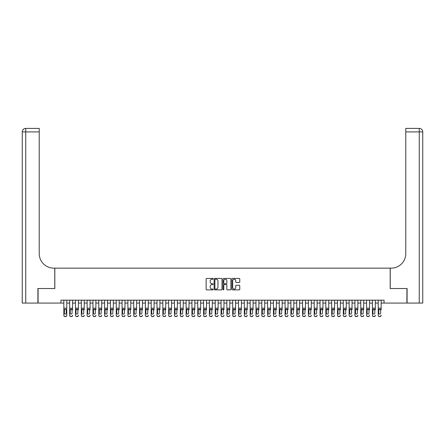 <?xml version="1.0" encoding="UTF-8"?>
<svg xmlns="http://www.w3.org/2000/svg" width="445" height="445" viewBox="0 0 445 445"><rect width="100%" height="100%" fill="white"/><g stroke="black" fill="none" stroke-linecap="round" stroke-linejoin="round"><path stroke-width="0.67" d="M213.183 278.843A0.401 0.401 0 0 0 212.782 278.442L206.714 278.442A0.573 0.573 0 0 0 206.141 279.015L206.141 289.3A0.573 0.573 0 0 0 206.714 289.873L212.782 289.873A0.401 0.401 0 0 0 213.183 289.473A0.401 0.401 0 0 0 212.782 289.072L211.998 289.072A1.83 1.83 0 0 1 210.168 287.242L210.168 286.385A1.83 1.83 0 0 1 211.998 284.555L212.782 284.555A0.401 0.401 0 0 0 213.183 284.155A0.401 0.401 0 0 0 212.782 283.754L211.998 283.754A1.83 1.83 0 0 1 210.168 281.924L210.168 281.068A1.83 1.83 0 0 1 211.998 279.243L212.782 279.243A0.401 0.401 0 0 0 213.183 278.843M239.199 282.469A0.573 0.573 0 0 0 239.772 281.896L239.772 279.015A0.573 0.573 0 0 0 239.199 278.442L232.457 278.442A0.573 0.573 0 0 0 231.884 279.015L231.884 289.3A0.573 0.573 0 0 0 232.457 289.873L239.199 289.873A0.573 0.573 0 0 0 239.772 289.3L239.772 285.812A0.573 0.573 0 0 0 239.199 285.239L236.317 285.239A0.573 0.573 0 0 0 235.744 285.812L235.744 287.542A1.53 1.53 0 0 1 234.215 289.072A1.53 1.53 0 0 1 232.685 287.542L232.685 280.767A1.53 1.53 0 0 1 234.215 279.243A1.53 1.53 0 0 1 235.744 280.767L235.744 281.896A0.573 0.573 0 0 0 236.317 282.469L239.199 282.469M60.937 303.078L38.086 303.078L38.086 288.521L54.824 288.521L54.824 268.146L390.176 268.146L390.176 288.521L406.914 288.521L406.914 303.078L384.063 303.078L384.063 300.164L60.937 300.164L60.937 303.078L63.846 303.078M221.999 279.015A0.573 0.573 0 0 0 221.426 278.442L214.685 278.442A0.573 0.573 0 0 0 214.112 279.015L214.112 289.3A0.573 0.573 0 0 0 214.685 289.873L221.426 289.873A0.573 0.573 0 0 0 221.999 289.3L221.999 279.015M223.574 278.442L230.315 278.442A0.573 0.573 0 0 1 230.888 279.015L230.888 289.3A0.573 0.573 0 0 1 230.315 289.873L227.428 289.873A0.573 0.573 0 0 1 226.855 289.3L226.855 285.128A0.573 0.573 0 0 0 226.288 284.555L224.369 284.555A0.573 0.573 0 0 0 223.802 285.128L223.802 289.473A0.401 0.401 0 0 1 223.401 289.873A0.401 0.401 0 0 1 223.001 289.473L223.001 279.015A0.573 0.573 0 0 1 223.574 278.442M66.761 303.078L69.67 303.078M72.579 303.078L75.494 303.078M78.403 303.078L81.313 303.078M84.227 303.078L87.137 303.078M90.046 303.078L92.961 303.078M95.87 303.078L98.779 303.078M101.694 303.078L104.603 303.078M107.512 303.078L110.427 303.078M113.336 303.078L116.245 303.078M119.16 303.078L122.069 303.078M124.978 303.078L127.893 303.078M130.802 303.078L133.711 303.078M136.626 303.078L139.535 303.078M142.445 303.078L145.359 303.078M148.268 303.078L151.178 303.078M154.092 303.078L157.002 303.078M159.911 303.078L162.826 303.078M165.735 303.078L168.644 303.078M171.559 303.078L174.468 303.078M177.377 303.078L180.292 303.078M183.201 303.078L186.11 303.078M189.025 303.078L191.934 303.078M194.843 303.078L197.758 303.078M200.667 303.078L203.576 303.078M206.491 303.078L209.4 303.078M212.31 303.078L215.224 303.078M218.133 303.078L221.043 303.078M223.957 303.078L226.867 303.078M229.776 303.078L232.691 303.078M235.6 303.078L238.509 303.078M241.424 303.078L244.333 303.078M247.242 303.078L250.157 303.078M253.066 303.078L255.975 303.078M258.89 303.078L261.799 303.078M264.708 303.078L267.623 303.078M270.532 303.078L273.441 303.078M276.356 303.078L279.265 303.078M282.175 303.078L285.089 303.078M287.998 303.078L290.908 303.078M293.822 303.078L296.732 303.078M299.641 303.078L302.555 303.078M305.465 303.078L308.374 303.078M311.289 303.078L314.198 303.078M317.107 303.078L320.022 303.078M322.931 303.078L325.84 303.078M328.755 303.078L331.664 303.078M334.573 303.078L337.488 303.078M340.397 303.078L343.306 303.078M346.221 303.078L349.13 303.078M352.04 303.078L354.954 303.078M357.863 303.078L360.773 303.078M363.687 303.078L366.597 303.078M369.506 303.078L372.421 303.078M375.33 303.078L378.239 303.078M381.154 303.078L384.063 303.078M215.313 279.243A0.401 0.401 0 0 0 214.913 279.644L214.913 288.672A0.401 0.401 0 0 0 215.313 289.072L216.142 289.072A1.83 1.83 0 0 0 217.972 287.242L217.972 281.068A1.83 1.83 0 0 0 216.142 279.243L215.313 279.243M226.855 280.801A1.53 1.53 0 0 0 225.331 279.271A1.53 1.53 0 0 0 223.802 280.801L223.802 283.187A0.573 0.573 0 0 0 224.369 283.754L226.288 283.754A0.573 0.573 0 0 0 226.855 283.187L226.855 280.801M63.846 309.853L63.846 315.249A1.163 1.157 -0 0 0 65.014 316.401L65.593 316.401A1.163 1.157 -0 0 0 66.761 315.249L66.761 315.427A1.163 1.157 180 0 1 65.593 316.584L65.593 316.401M66.238 313.169L66.238 310.104L66.238 313.169A0.929 0.923 180 0 1 65.304 314.092A0.929 0.923 180 0 0 66.238 313.169M64.375 313.352L64.375 313.169A0.929 0.923 180 0 0 65.304 314.092M64.375 313.169L64.475 309.67L65.304 309.164L66.133 309.67L65.304 309.164L64.375 310.031M66.761 300.164L66.761 315.249M63.846 300.164L63.846 315.427A1.163 1.157 180 0 0 65.014 316.584L65.593 316.584M66.761 309.67L66.133 309.67L66.238 310.104M37.914 288.521L54.768 288.521L54.768 268.146L53.778 268.146A14.557 14.557 0 0 1 39.221 253.589L39.221 131.909L25.743 131.909L25.743 303.078L37.914 303.078L37.914 288.521M25.743 303.078L22.25 303.078L22.25 131.909A3.493 3.493 0 0 1 25.743 128.416L39.221 128.416L39.221 131.909M39.221 128.416L25.743 128.416A3.493 3.493 0 0 0 22.25 131.909L25.743 131.909L25.743 128.416M53.778 268.146A14.557 14.557 0 0 1 39.221 253.589M419.257 303.078L419.257 131.909L422.75 131.909A3.493 3.493 0 0 0 419.257 128.416A3.493 3.493 0 0 1 422.75 131.909L422.75 303.078L407.086 303.078L407.086 288.521L390.232 288.521L390.232 268.146L391.222 268.146A14.557 14.557 0 0 0 405.779 253.589L405.779 128.416L419.257 128.416L405.779 128.416M391.222 268.146A14.557 14.557 0 0 0 405.779 253.589M69.67 300.164L69.67 315.249A1.163 1.157 -0 0 0 70.833 316.401L71.417 316.401A1.163 1.157 -0 0 0 72.579 315.249L72.579 315.427A1.163 1.157 180 0 1 71.417 316.584L71.417 316.401M72.579 309.853L72.579 300.164M72.057 313.169L72.057 310.104L72.057 313.169A0.929 0.923 180 0 1 71.128 314.092A0.929 0.923 180 0 0 72.057 313.169M70.193 313.352L70.193 313.169A0.929 0.923 180 0 0 71.128 314.092A0.929 0.923 180 0 1 70.193 313.169L70.193 310.031M70.299 309.67L70.193 310.104L71.128 309.164L69.67 309.67M72.579 309.67L71.128 309.164L72.057 310.104M75.494 300.164L75.494 315.249A1.163 1.157 -0 0 0 76.657 316.401L77.241 316.401A1.163 1.157 -0 0 0 78.403 315.249L78.403 315.427A1.163 1.157 180 0 1 77.241 316.584L77.241 316.401M78.403 309.853L78.403 300.164M77.881 313.169L77.881 310.104L77.881 313.169A0.929 0.923 180 0 1 76.946 314.092A0.929 0.923 180 0 0 77.881 313.169M76.017 313.352L76.017 313.169A0.929 0.923 180 0 0 76.946 314.092A0.929 0.923 180 0 1 76.017 313.169L76.017 310.031M76.117 309.67L76.017 310.104L76.946 309.164L75.494 309.67M78.403 309.67L76.946 309.164L77.881 310.104M81.313 300.164L81.313 315.249A1.163 1.157 -0 0 0 82.481 316.401L83.059 316.401A1.163 1.157 -0 0 0 84.227 315.249L84.227 315.427A1.163 1.157 180 0 1 83.059 316.584L83.059 316.401M84.227 309.853L84.227 300.164M83.704 313.169L83.704 310.104L83.704 313.169A0.929 0.923 180 0 1 82.77 314.092A0.929 0.923 180 0 0 83.704 313.169M81.841 313.352L81.841 313.169A0.929 0.923 180 0 0 82.77 314.092A0.929 0.923 180 0 1 81.841 313.169L81.841 310.031M81.941 309.67L81.841 310.104L82.77 309.164L81.313 309.67M84.227 309.67L82.77 309.164L83.704 310.104M87.137 300.164L87.137 315.249A1.163 1.157 -0 0 0 88.299 316.401L88.883 316.401A1.163 1.157 -0 0 0 90.046 315.249L90.046 315.427A1.163 1.157 180 0 1 88.883 316.584L88.883 316.401M90.046 309.853L90.046 300.164M89.523 313.169L89.523 310.104L89.523 313.169A0.929 0.923 180 0 1 88.594 314.092A0.929 0.923 180 0 0 89.523 313.169M87.659 313.352L87.659 313.169A0.929 0.923 180 0 0 88.594 314.092A0.929 0.923 180 0 1 87.659 313.169L87.659 310.031M87.765 309.67L87.659 310.104L88.594 309.164L87.137 309.67M90.046 309.67L88.594 309.164L89.523 310.104M70.833 316.401L71.417 316.584M70.833 316.584A1.163 1.157 180 0 1 69.67 315.427L69.67 315.249M76.657 316.401L77.241 316.584M76.657 316.584A1.163 1.157 180 0 1 75.494 315.427L75.494 315.249M82.481 316.401L83.059 316.584M82.481 316.584A1.163 1.157 180 0 1 81.313 315.427L81.313 315.249M88.299 316.401L88.883 316.584M88.299 316.584A1.163 1.157 180 0 1 87.137 315.427L87.137 315.249M92.961 300.164L92.961 315.249A1.163 1.157 -0 0 0 94.123 316.401L94.707 316.401A1.163 1.157 -0 0 0 95.87 315.249L95.87 315.427A1.163 1.157 180 0 1 94.707 316.584L94.707 316.401M95.87 309.853L95.87 300.164M95.347 313.169L95.347 310.104L95.347 313.169A0.929 0.923 180 0 1 94.412 314.092A0.929 0.923 180 0 0 95.347 313.169M93.483 313.352L93.483 313.169A0.929 0.923 180 0 0 94.412 314.092A0.929 0.923 180 0 1 93.483 313.169L93.483 310.031M93.584 309.67L93.483 310.104L94.412 309.164L92.961 309.67M95.87 309.67L94.412 309.164L95.347 310.104M94.123 316.401L94.707 316.584M94.123 316.584A1.163 1.157 180 0 1 92.961 315.427L92.961 315.249M98.779 300.164L98.779 315.249A1.163 1.157 -0 0 0 99.947 316.401L100.526 316.401A1.163 1.157 -0 0 0 101.694 315.249L101.694 315.427A1.163 1.157 180 0 1 100.526 316.584L100.526 316.401M101.694 309.853L101.694 300.164M101.171 313.169L101.171 310.104L101.171 313.169A0.929 0.923 180 0 1 100.236 314.092A0.929 0.923 180 0 0 101.171 313.169M99.307 313.352L99.307 313.169A0.929 0.923 180 0 0 100.236 314.092A0.929 0.923 180 0 1 99.307 313.169L99.307 310.031M99.407 309.67L99.307 310.104L100.236 309.164L98.779 309.67M101.694 309.67L100.236 309.164L101.171 310.104M99.947 316.401L100.526 316.584M99.947 316.584A1.163 1.157 180 0 1 98.779 315.427L98.779 315.249M104.603 300.164L104.603 315.249A1.163 1.157 -0 0 0 105.765 316.401L106.349 316.401A1.163 1.157 -0 0 0 107.512 315.249L107.512 315.427A1.163 1.157 180 0 1 106.349 316.584L106.349 316.401M107.512 309.853L107.512 300.164M106.989 313.169L106.989 310.104L106.989 313.169A0.929 0.923 180 0 1 106.06 314.092A0.929 0.923 180 0 0 106.989 313.169M105.126 313.352L105.126 313.169A0.929 0.923 180 0 0 106.06 314.092A0.929 0.923 180 0 1 105.126 313.169L105.126 310.031M105.231 309.67L105.126 310.104L106.06 309.164L104.603 309.67M107.512 309.67L106.06 309.164L106.989 310.104M105.765 316.401L106.349 316.584M105.765 316.584A1.163 1.157 180 0 1 104.603 315.427L104.603 315.249M110.427 300.164L110.427 315.249A1.163 1.157 -0 0 0 111.589 316.401L112.173 316.401A1.163 1.157 -0 0 0 113.336 315.249L113.336 315.427A1.163 1.157 180 0 1 112.173 316.584L112.173 316.401M113.336 309.853L113.336 300.164M112.813 313.169L112.813 310.104L112.813 313.169A0.929 0.923 180 0 1 111.879 314.092A0.929 0.923 180 0 0 112.813 313.169M110.95 313.352L110.95 313.169A0.929 0.923 180 0 0 111.879 314.092A0.929 0.923 180 0 1 110.95 313.169L110.95 310.031M111.05 309.67L110.95 310.104L111.879 309.164L110.427 309.67M113.336 309.67L111.879 309.164L112.813 310.104M111.589 316.401L112.173 316.584M111.589 316.584A1.163 1.157 180 0 1 110.427 315.427L110.427 315.249M116.245 300.164L116.245 315.249A1.163 1.157 -0 0 0 117.413 316.401L117.992 316.401A1.163 1.157 -0 0 0 119.16 315.249L119.16 315.427A1.163 1.157 180 0 1 117.992 316.584L117.992 316.401M119.16 309.853L119.16 300.164M118.637 313.169L118.637 310.104L118.637 313.169A0.929 0.923 180 0 1 117.703 314.092A0.929 0.923 180 0 0 118.637 313.169M116.774 313.352L116.774 313.169A0.929 0.923 180 0 0 117.703 314.092A0.929 0.923 180 0 1 116.774 313.169L116.774 310.031M116.874 309.67L116.774 310.104L117.703 309.164L116.245 309.67M119.16 309.67L117.703 309.164L118.637 310.104M117.413 316.401L117.992 316.584M117.413 316.584A1.163 1.157 180 0 1 116.245 315.427L116.245 315.249M122.069 300.164L122.069 315.249A1.163 1.157 -0 0 0 123.232 316.401L123.816 316.401A1.163 1.157 -0 0 0 124.978 315.249L124.978 315.427A1.163 1.157 180 0 1 123.816 316.584L123.816 316.401M124.978 309.853L124.978 300.164M124.455 313.169L124.455 310.104L124.455 313.169A0.929 0.923 180 0 1 123.526 314.092A0.929 0.923 180 0 0 124.455 313.169M122.592 313.352L122.592 313.169A0.929 0.923 180 0 0 123.526 314.092A0.929 0.923 180 0 1 122.592 313.169L122.592 310.031M122.698 309.67L122.592 310.104L123.526 309.164L122.069 309.67M124.978 309.67L123.526 309.164L124.455 310.104M123.232 316.401L123.816 316.584M123.232 316.584A1.163 1.157 180 0 1 122.069 315.427L122.069 315.249M127.893 300.164L127.893 315.249A1.163 1.157 -0 0 0 129.056 316.401L129.64 316.401A1.163 1.157 -0 0 0 130.802 315.249L130.802 315.427A1.163 1.157 180 0 1 129.64 316.584L129.64 316.401M130.802 309.853L130.802 300.164M130.279 313.169L130.279 310.104L130.279 313.169A0.929 0.923 180 0 1 129.345 314.092A0.929 0.923 180 0 0 130.279 313.169M128.416 313.352L128.416 313.169A0.929 0.923 180 0 0 129.345 314.092A0.929 0.923 180 0 1 128.416 313.169L128.416 310.031M128.516 309.67L128.416 310.104L129.345 309.164L127.893 309.67M130.802 309.67L129.345 309.164L130.279 310.104M129.056 316.401L129.64 316.584M129.056 316.584A1.163 1.157 180 0 1 127.893 315.427L127.893 315.249M133.711 300.164L133.711 315.249A1.163 1.157 -0 0 0 134.88 316.401L135.458 316.401A1.163 1.157 -0 0 0 136.626 315.249L136.626 315.427A1.163 1.157 180 0 1 135.458 316.584L135.458 316.401M136.626 309.853L136.626 300.164M136.103 313.169L136.103 310.104L136.103 313.169A0.929 0.923 180 0 1 135.169 314.092A0.929 0.923 180 0 0 136.103 313.169M134.24 313.352L134.24 313.169A0.929 0.923 180 0 0 135.169 314.092A0.929 0.923 180 0 1 134.24 313.169L134.24 310.031M134.34 309.67L134.24 310.104L135.169 309.164L133.711 309.67M136.626 309.67L135.169 309.164L136.103 310.104M134.88 316.401L135.458 316.584M134.88 316.584A1.163 1.157 180 0 1 133.711 315.427L133.711 315.249M139.535 300.164L139.535 315.249A1.163 1.157 -0 0 0 140.698 316.401L141.282 316.401A1.163 1.157 -0 0 0 142.445 315.249L142.445 315.427A1.163 1.157 180 0 1 141.282 316.584L141.282 316.401M142.445 309.853L142.445 300.164M141.922 313.169L141.922 310.104L141.922 313.169A0.929 0.923 180 0 1 140.993 314.092A0.929 0.923 180 0 0 141.922 313.169M140.058 313.352L140.058 313.169A0.929 0.923 180 0 0 140.993 314.092A0.929 0.923 180 0 1 140.058 313.169L140.058 310.031M140.164 309.67L140.058 310.104L140.993 309.164L139.535 309.67M142.445 309.67L140.993 309.164L141.922 310.104M140.698 316.401L141.282 316.584M140.698 316.584A1.163 1.157 180 0 1 139.535 315.427L139.535 315.249M145.359 300.164L145.359 315.249A1.163 1.157 -0 0 0 146.522 316.401L147.106 316.401A1.163 1.157 -0 0 0 148.268 315.249L148.268 315.427A1.163 1.157 180 0 1 147.106 316.584L147.106 316.401M148.268 309.853L148.268 300.164M147.746 313.169L147.746 310.104L147.746 313.169A0.929 0.923 180 0 1 146.811 314.092A0.929 0.923 180 0 0 147.746 313.169M145.882 313.352L145.882 313.169A0.929 0.923 180 0 0 146.811 314.092A0.929 0.923 180 0 1 145.882 313.169L145.882 310.031M145.982 309.67L145.882 310.104L146.811 309.164L145.359 309.67M148.268 309.67L146.811 309.164L147.746 310.104M146.522 316.401L147.106 316.584M146.522 316.584A1.163 1.157 180 0 1 145.359 315.427L145.359 315.249M151.178 300.164L151.178 315.249A1.163 1.157 -0 0 0 152.346 316.401L152.924 316.401A1.163 1.157 -0 0 0 154.092 315.249L154.092 315.427A1.163 1.157 180 0 1 152.924 316.584L152.924 316.401M154.092 309.853L154.092 300.164M153.57 313.169L153.57 310.104L153.57 313.169A0.929 0.923 180 0 1 152.635 314.092A0.929 0.923 180 0 0 153.57 313.169M151.706 313.352L151.706 313.169A0.929 0.923 180 0 0 152.635 314.092A0.929 0.923 180 0 1 151.706 313.169L151.706 310.031M151.806 309.67L151.706 310.104L152.635 309.164L151.178 309.67M154.092 309.67L152.635 309.164L153.57 310.104M152.346 316.401L152.924 316.584M152.346 316.584A1.163 1.157 180 0 1 151.178 315.427L151.178 315.249M157.002 300.164L157.002 315.249A1.163 1.157 -0 0 0 158.164 316.401L158.748 316.401A1.163 1.157 -0 0 0 159.911 315.249L159.911 315.427A1.163 1.157 180 0 1 158.748 316.584L158.748 316.401M159.911 309.853L159.911 300.164M159.388 313.169L159.388 310.104L159.388 313.169A0.929 0.923 180 0 1 158.459 314.092A0.929 0.923 180 0 0 159.388 313.169M157.524 313.352L157.524 313.169A0.929 0.923 180 0 0 158.459 314.092A0.929 0.923 180 0 1 157.524 313.169L157.524 310.031M157.63 309.67L157.524 310.104L158.459 309.164L157.002 309.67M159.911 309.67L158.459 309.164L159.388 310.104M158.164 316.401L158.748 316.584M158.164 316.584A1.163 1.157 180 0 1 157.002 315.427L157.002 315.249M162.826 300.164L162.826 315.249A1.163 1.157 -0 0 0 163.988 316.401L164.572 316.401A1.163 1.157 -0 0 0 165.735 315.249L165.735 315.427A1.163 1.157 180 0 1 164.572 316.584L164.572 316.401M165.735 309.853L165.735 300.164M165.212 313.169L165.212 310.104L165.212 313.169A0.929 0.923 180 0 1 164.277 314.092A0.929 0.923 180 0 0 165.212 313.169M163.348 313.352L163.348 313.169A0.929 0.923 180 0 0 164.277 314.092A0.929 0.923 180 0 1 163.348 313.169L163.348 310.031M163.448 309.67L163.348 310.104L164.277 309.164L162.826 309.67M165.735 309.67L164.277 309.164L165.212 310.104M163.988 316.401L164.572 316.584M163.988 316.584A1.163 1.157 180 0 1 162.826 315.427L162.826 315.249M168.644 300.164L168.644 315.249A1.163 1.157 -0 0 0 169.812 316.401L170.391 316.401A1.163 1.157 -0 0 0 171.559 315.249L171.559 315.427A1.163 1.157 180 0 1 170.391 316.584L170.391 316.401M171.559 309.853L171.559 300.164M171.03 313.169L171.03 310.104L171.03 313.169A0.929 0.923 180 0 1 170.101 314.092A0.929 0.923 180 0 0 171.03 313.169M169.172 313.352L169.172 313.169A0.929 0.923 180 0 0 170.101 314.092A0.929 0.923 180 0 1 169.172 313.169L169.172 310.031M169.272 309.67L169.172 310.104L170.101 309.164L168.644 309.67M171.559 309.67L170.101 309.164L171.03 310.104M169.812 316.401L170.391 316.584M169.812 316.584A1.163 1.157 180 0 1 168.644 315.427L168.644 315.249M174.468 300.164L174.468 315.249A1.163 1.157 -0 0 0 175.63 316.401L176.214 316.401A1.163 1.157 -0 0 0 177.377 315.249L177.377 315.427A1.163 1.157 180 0 1 176.214 316.584L176.214 316.401M177.377 309.853L177.377 300.164M176.854 313.169L176.854 310.104L176.854 313.169A0.929 0.923 180 0 1 175.925 314.092A0.929 0.923 180 0 0 176.854 313.169M174.991 313.352L174.991 313.169A0.929 0.923 180 0 0 175.925 314.092A0.929 0.923 180 0 1 174.991 313.169L174.991 310.031M175.096 309.67L174.991 310.104L175.925 309.164L174.468 309.67M177.377 309.67L175.925 309.164L176.854 310.104M175.63 316.401L176.214 316.584M175.63 316.584A1.163 1.157 180 0 1 174.468 315.427L174.468 315.249M180.292 300.164L180.292 315.249A1.163 1.157 -0 0 0 181.454 316.401L182.038 316.401A1.163 1.157 -0 0 0 183.201 315.249L183.201 315.427A1.163 1.157 180 0 1 182.038 316.584L182.038 316.401M183.201 309.853L183.201 300.164M182.678 313.169L182.678 310.104L182.678 313.169A0.929 0.923 180 0 1 181.744 314.092A0.929 0.923 180 0 0 182.678 313.169M180.815 313.352L180.815 313.169A0.929 0.923 180 0 0 181.744 314.092A0.929 0.923 180 0 1 180.815 313.169L180.815 310.031M180.915 309.67L180.815 310.104L181.744 309.164L180.292 309.67M183.201 309.67L181.744 309.164L182.678 310.104M181.454 316.401L182.038 316.584M181.454 316.584A1.163 1.157 180 0 1 180.292 315.427L180.292 315.249M186.11 300.164L186.11 315.249A1.163 1.157 -0 0 0 187.278 316.401L187.857 316.401A1.163 1.157 -0 0 0 189.025 315.249L189.025 315.427A1.163 1.157 180 0 1 187.857 316.584L187.857 316.401M189.025 309.853L189.025 300.164M188.496 313.169L188.496 310.104L188.496 313.169A0.929 0.923 180 0 1 187.567 314.092A0.929 0.923 180 0 0 188.496 313.169M186.639 313.352L186.639 313.169A0.929 0.923 180 0 0 187.567 314.092A0.929 0.923 180 0 1 186.639 313.169L186.639 310.031M186.739 309.67L186.639 310.104L187.567 309.164L186.11 309.67M189.025 309.67L187.567 309.164L188.496 310.104M187.278 316.401L187.857 316.584M187.278 316.584A1.163 1.157 180 0 1 186.11 315.427L186.11 315.249M191.934 300.164L191.934 315.249A1.163 1.157 -0 0 0 193.097 316.401L193.681 316.401A1.163 1.157 -0 0 0 194.843 315.249L194.843 315.427A1.163 1.157 180 0 1 193.681 316.584L193.681 316.401M194.843 309.853L194.843 300.164M194.32 313.169L194.32 310.104L194.32 313.169A0.929 0.923 180 0 1 193.391 314.092A0.929 0.923 180 0 0 194.32 313.169M192.457 313.352L192.457 313.169A0.929 0.923 180 0 0 193.391 314.092A0.929 0.923 180 0 1 192.457 313.169L192.457 310.031M192.563 309.67L192.457 310.104L193.391 309.164L191.934 309.67M194.843 309.67L193.391 309.164L194.32 310.104M193.097 316.401L193.681 316.584M193.097 316.584A1.163 1.157 180 0 1 191.934 315.427L191.934 315.249M197.758 300.164L197.758 315.249A1.163 1.157 -0 0 0 198.921 316.401L199.505 316.401A1.163 1.157 -0 0 0 200.667 315.249L200.667 315.427A1.163 1.157 180 0 1 199.505 316.584L199.505 316.401M200.667 309.853L200.667 300.164M200.144 313.169L200.144 310.104L200.144 313.169A0.929 0.923 180 0 1 199.21 314.092A0.929 0.923 180 0 0 200.144 313.169M198.281 313.352L198.281 313.169A0.929 0.923 180 0 0 199.21 314.092A0.929 0.923 180 0 1 198.281 313.169L198.281 310.031M198.381 309.67L198.281 310.104L199.21 309.164L197.758 309.67M200.667 309.67L199.21 309.164L200.144 310.104M198.921 316.401L199.505 316.584M198.921 316.584A1.163 1.157 180 0 1 197.758 315.427L197.758 315.249M203.576 300.164L203.576 315.249A1.163 1.157 -0 0 0 204.744 316.401L205.323 316.401A1.163 1.157 -0 0 0 206.491 315.249L206.491 315.427A1.163 1.157 180 0 1 205.323 316.584L205.323 316.401M206.491 309.853L206.491 300.164M205.963 313.169L205.963 310.104L205.963 313.169A0.929 0.923 180 0 1 205.034 314.092A0.929 0.923 180 0 0 205.963 313.169M204.105 313.352L204.105 313.169A0.929 0.923 180 0 0 205.034 314.092A0.929 0.923 180 0 1 204.105 313.169L204.105 310.031M204.205 309.67L204.105 310.104L205.034 309.164L203.576 309.67M206.491 309.67L205.034 309.164L205.963 310.104M204.744 316.401L205.323 316.584M204.744 316.584A1.163 1.157 180 0 1 203.576 315.427L203.576 315.249M209.4 300.164L209.4 315.249A1.163 1.157 -0 0 0 210.563 316.401L211.147 316.401A1.163 1.157 -0 0 0 212.31 315.249L212.31 315.427A1.163 1.157 180 0 1 211.147 316.584L211.147 316.401M212.31 309.853L212.31 300.164M211.787 313.169L211.787 310.104L211.787 313.169A0.929 0.923 180 0 1 210.858 314.092A0.929 0.923 180 0 0 211.787 313.169M209.923 313.352L209.923 313.169A0.929 0.923 180 0 0 210.858 314.092A0.929 0.923 180 0 1 209.923 313.169L209.923 310.031M210.029 309.67L209.923 310.104L210.858 309.164L209.4 309.67M212.31 309.67L210.858 309.164L211.787 310.104M210.563 316.401L211.147 316.584M210.563 316.584A1.163 1.157 180 0 1 209.4 315.427L209.4 315.249M215.224 300.164L215.224 315.249A1.163 1.157 -0 0 0 216.387 316.401L216.971 316.401A1.163 1.157 -0 0 0 218.133 315.249L218.133 315.427A1.163 1.157 180 0 1 216.971 316.584L216.971 316.401M218.133 309.853L218.133 300.164M217.611 313.169L217.611 310.104L217.611 313.169A0.929 0.923 180 0 1 216.676 314.092A0.929 0.923 180 0 0 217.611 313.169M215.747 313.352L215.747 313.169A0.929 0.923 180 0 0 216.676 314.092A0.929 0.923 180 0 1 215.747 313.169L215.747 310.031M215.847 309.67L215.747 310.104L216.676 309.164L215.224 309.67M218.133 309.67L216.676 309.164L217.611 310.104M216.387 316.401L216.971 316.584M216.387 316.584A1.163 1.157 180 0 1 215.224 315.427L215.224 315.249M221.043 300.164L221.043 315.249A1.163 1.157 -0 0 0 222.211 316.401L222.789 316.401A1.163 1.157 -0 0 0 223.957 315.249L223.957 315.427A1.163 1.157 180 0 1 222.789 316.584L222.789 316.401M223.957 309.853L223.957 300.164M223.429 313.169L223.429 310.104L223.429 313.169A0.929 0.923 180 0 1 222.5 314.092A0.929 0.923 180 0 0 223.429 313.169M221.571 313.352L221.571 313.169A0.929 0.923 180 0 0 222.5 314.092A0.929 0.923 180 0 1 221.571 313.169L221.571 310.031M221.671 309.67L221.571 310.104L222.5 309.164L221.043 309.67M223.957 309.67L222.5 309.164L223.429 310.104M222.211 316.401L222.789 316.584M222.211 316.584A1.163 1.157 180 0 1 221.043 315.427L221.043 315.249M226.867 300.164L226.867 315.249A1.163 1.157 -0 0 0 228.029 316.401L228.613 316.401A1.163 1.157 -0 0 0 229.776 315.249L229.776 315.427A1.163 1.157 180 0 1 228.613 316.584L228.613 316.401M229.776 309.853L229.776 300.164M229.253 313.169L229.253 310.104L229.253 313.169A0.929 0.923 180 0 1 228.324 314.092A0.929 0.923 180 0 0 229.253 313.169M227.389 313.352L227.389 313.169A0.929 0.923 180 0 0 228.324 314.092A0.929 0.923 180 0 1 227.389 313.169L227.389 310.031M227.495 309.67L227.389 310.104L228.324 309.164L226.867 309.67M229.776 309.67L228.324 309.164L229.253 310.104M228.029 316.401L228.613 316.584M228.029 316.584A1.163 1.157 180 0 1 226.867 315.427L226.867 315.249M232.691 300.164L232.691 315.249A1.163 1.157 -0 0 0 233.853 316.401L234.437 316.401A1.163 1.157 -0 0 0 235.6 315.249L235.6 315.427A1.163 1.157 180 0 1 234.437 316.584L234.437 316.401M235.6 309.853L235.6 300.164M235.077 313.169L235.077 310.104L235.077 313.169A0.929 0.923 180 0 1 234.142 314.092A0.929 0.923 180 0 0 235.077 313.169M233.213 313.352L233.213 313.169A0.929 0.923 180 0 0 234.142 314.092A0.929 0.923 180 0 1 233.213 313.169L233.213 310.031M233.314 309.67L233.213 310.104L234.142 309.164L232.691 309.67M235.6 309.67L234.142 309.164L235.077 310.104M233.853 316.401L234.437 316.584M233.853 316.584A1.163 1.157 180 0 1 232.691 315.427L232.691 315.249M238.509 300.164L238.509 315.249A1.163 1.157 -0 0 0 239.677 316.401L240.256 316.401A1.163 1.157 -0 0 0 241.424 315.249L241.424 315.427A1.163 1.157 180 0 1 240.256 316.584L240.256 316.401M241.424 309.853L241.424 300.164M240.895 313.169L240.895 310.104L240.895 313.169A0.929 0.923 180 0 1 239.966 314.092A0.929 0.923 180 0 0 240.895 313.169M239.037 313.352L239.037 313.169A0.929 0.923 180 0 0 239.966 314.092A0.929 0.923 180 0 1 239.037 313.169L239.037 310.031M239.137 309.67L239.037 310.104L239.966 309.164L238.509 309.67M241.424 309.67L239.966 309.164L240.895 310.104M239.677 316.401L240.256 316.584M239.677 316.584A1.163 1.157 180 0 1 238.509 315.427L238.509 315.249M244.333 300.164L244.333 315.249A1.163 1.157 -0 0 0 245.495 316.401L246.079 316.401A1.163 1.157 -0 0 0 247.242 315.249L247.242 315.427A1.163 1.157 180 0 1 246.079 316.584L246.079 316.401M247.242 309.853L247.242 300.164M246.719 313.169L246.719 310.104L246.719 313.169A0.929 0.923 180 0 1 245.79 314.092A0.929 0.923 180 0 0 246.719 313.169M244.856 313.352L244.856 313.169A0.929 0.923 180 0 0 245.79 314.092A0.929 0.923 180 0 1 244.856 313.169L244.856 310.031M244.961 309.67L244.856 310.104L245.79 309.164L244.333 309.67M247.242 309.67L245.79 309.164L246.719 310.104M245.495 316.401L246.079 316.584M245.495 316.584A1.163 1.157 180 0 1 244.333 315.427L244.333 315.249M250.157 300.164L250.157 315.249A1.163 1.157 -0 0 0 251.319 316.401L251.903 316.401A1.163 1.157 -0 0 0 253.066 315.249L253.066 315.427A1.163 1.157 180 0 1 251.903 316.584L251.903 316.401M253.066 309.853L253.066 300.164M252.543 313.169L252.543 310.104L252.543 313.169A0.929 0.923 180 0 1 251.609 314.092A0.929 0.923 180 0 0 252.543 313.169M250.68 313.352L250.68 313.169A0.929 0.923 180 0 0 251.609 314.092A0.929 0.923 180 0 1 250.68 313.169L250.68 310.031M250.78 309.67L250.68 310.104L251.609 309.164L250.157 309.67M253.066 309.67L251.609 309.164L252.543 310.104M251.319 316.401L251.903 316.584M251.319 316.584A1.163 1.157 180 0 1 250.157 315.427L250.157 315.249M255.975 300.164L255.975 315.249A1.163 1.157 -0 0 0 257.143 316.401L257.722 316.401A1.163 1.157 -0 0 0 258.89 315.249L258.89 315.427A1.163 1.157 180 0 1 257.722 316.584L257.722 316.401M258.89 309.853L258.89 300.164M258.361 313.169L258.361 310.104L258.361 313.169A0.929 0.923 180 0 1 257.433 314.092A0.929 0.923 180 0 0 258.361 313.169M256.504 313.352L256.504 313.169A0.929 0.923 180 0 0 257.433 314.092A0.929 0.923 180 0 1 256.504 313.169L256.504 310.031M256.604 309.67L256.504 310.104L257.433 309.164L255.975 309.67M258.89 309.67L257.433 309.164L258.361 310.104M257.143 316.401L257.722 316.584M257.143 316.584A1.163 1.157 180 0 1 255.975 315.427L255.975 315.249M261.799 300.164L261.799 315.249A1.163 1.157 -0 0 0 262.962 316.401L263.546 316.401A1.163 1.157 -0 0 0 264.708 315.249L264.708 315.427A1.163 1.157 180 0 1 263.546 316.584L263.546 316.401M264.708 309.853L264.708 300.164M264.185 313.169L264.185 310.104L264.185 313.169A0.929 0.923 180 0 1 263.256 314.092A0.929 0.923 180 0 0 264.185 313.169M262.322 313.352L262.322 313.169A0.929 0.923 180 0 0 263.256 314.092A0.929 0.923 180 0 1 262.322 313.169L262.322 310.031M262.428 309.67L262.322 310.104L263.256 309.164L261.799 309.67M264.708 309.67L263.256 309.164L264.185 310.104M262.962 316.401L263.546 316.584M262.962 316.584A1.163 1.157 180 0 1 261.799 315.427L261.799 315.249M267.623 300.164L267.623 315.249A1.163 1.157 -0 0 0 268.786 316.401L269.37 316.401A1.163 1.157 -0 0 0 270.532 315.249L270.532 315.427A1.163 1.157 180 0 1 269.37 316.584L269.37 316.401M270.532 309.853L270.532 300.164M270.009 313.169L270.009 310.104L270.009 313.169A0.929 0.923 180 0 1 269.075 314.092A0.929 0.923 180 0 0 270.009 313.169M268.146 313.352L268.146 313.169A0.929 0.923 180 0 0 269.075 314.092A0.929 0.923 180 0 1 268.146 313.169L268.146 310.031M268.246 309.67L268.146 310.104L269.075 309.164L267.623 309.67M270.532 309.67L269.075 309.164L270.009 310.104M268.786 316.401L269.37 316.584M268.786 316.584A1.163 1.157 180 0 1 267.623 315.427L267.623 315.249M273.441 300.164L273.441 315.249A1.163 1.157 -0 0 0 274.61 316.401L275.188 316.401A1.163 1.157 -0 0 0 276.356 315.249L276.356 315.427A1.163 1.157 180 0 1 275.188 316.584L275.188 316.401M276.356 309.853L276.356 300.164M275.828 313.169L275.828 310.104L275.828 313.169A0.929 0.923 180 0 1 274.899 314.092A0.929 0.923 180 0 0 275.828 313.169M273.97 313.352L273.97 313.169A0.929 0.923 180 0 0 274.899 314.092A0.929 0.923 180 0 1 273.97 313.169L273.97 310.031M274.07 309.67L273.97 310.104L274.899 309.164L273.441 309.67M276.356 309.67L274.899 309.164L275.828 310.104M274.61 316.401L275.188 316.584M274.61 316.584A1.163 1.157 180 0 1 273.441 315.427L273.441 315.249M279.265 300.164L279.265 315.249A1.163 1.157 -0 0 0 280.428 316.401L281.012 316.401A1.163 1.157 -0 0 0 282.175 315.249L282.175 315.427A1.163 1.157 180 0 1 281.012 316.584L281.012 316.401M282.175 309.853L282.175 300.164M281.652 313.169L281.652 310.104L281.652 313.169A0.929 0.923 180 0 1 280.723 314.092A0.929 0.923 180 0 0 281.652 313.169M279.788 313.352L279.788 313.169A0.929 0.923 180 0 0 280.723 314.092A0.929 0.923 180 0 1 279.788 313.169L279.788 310.031M279.894 309.67L279.788 310.104L280.723 309.164L279.265 309.67M282.175 309.67L280.723 309.164L281.652 310.104M280.428 316.401L281.012 316.584M280.428 316.584A1.163 1.157 180 0 1 279.265 315.427L279.265 315.249M285.089 300.164L285.089 315.249A1.163 1.157 -0 0 0 286.252 316.401L286.836 316.401A1.163 1.157 -0 0 0 287.998 315.249L287.998 315.427A1.163 1.157 180 0 1 286.836 316.584L286.836 316.401M287.998 309.853L287.998 300.164M287.476 313.169L287.476 310.104L287.476 313.169A0.929 0.923 180 0 1 286.541 314.092A0.929 0.923 180 0 0 287.476 313.169M285.612 313.352L285.612 313.169A0.929 0.923 180 0 0 286.541 314.092A0.929 0.923 180 0 1 285.612 313.169L285.612 310.031M285.712 309.67L285.612 310.104L286.541 309.164L285.089 309.67M287.998 309.67L286.541 309.164L287.476 310.104M286.252 316.401L286.836 316.584M286.252 316.584A1.163 1.157 180 0 1 285.089 315.427L285.089 315.249M290.908 300.164L290.908 315.249A1.163 1.157 -0 0 0 292.076 316.401L292.654 316.401A1.163 1.157 -0 0 0 293.822 315.249L293.822 315.427A1.163 1.157 180 0 1 292.654 316.584L292.654 316.401M293.822 309.853L293.822 300.164M293.294 313.169L293.294 310.104L293.294 313.169A0.929 0.923 180 0 1 292.365 314.092A0.929 0.923 180 0 0 293.294 313.169M291.43 313.352L291.43 313.169A0.929 0.923 180 0 0 292.365 314.092A0.929 0.923 180 0 1 291.43 313.169L291.43 310.031M291.536 309.67L291.43 310.104L292.365 309.164L290.908 309.67M293.822 309.67L292.365 309.164L293.294 310.104M292.076 316.401L292.654 316.584M292.076 316.584A1.163 1.157 180 0 1 290.908 315.427L290.908 315.249M296.732 300.164L296.732 315.249A1.163 1.157 -0 0 0 297.894 316.401L298.478 316.401A1.163 1.157 -0 0 0 299.641 315.249L299.641 315.427A1.163 1.157 180 0 1 298.478 316.584L298.478 316.401M299.641 309.853L299.641 300.164M299.118 313.169L299.118 310.104L299.118 313.169A0.929 0.923 180 0 1 298.189 314.092A0.929 0.923 180 0 0 299.118 313.169M297.254 313.352L297.254 313.169A0.929 0.923 180 0 0 298.189 314.092A0.929 0.923 180 0 1 297.254 313.169L297.254 310.031M297.36 309.67L297.254 310.104L298.189 309.164L296.732 309.67M299.641 309.67L298.189 309.164L299.118 310.104M297.894 316.401L298.478 316.584M297.894 316.584A1.163 1.157 180 0 1 296.732 315.427L296.732 315.249M302.555 300.164L302.555 315.249A1.163 1.157 -0 0 0 303.718 316.401L304.302 316.401A1.163 1.157 -0 0 0 305.465 315.249L305.465 315.427A1.163 1.157 180 0 1 304.302 316.584L304.302 316.401M305.465 309.853L305.465 300.164M304.942 313.169L304.942 310.104L304.942 313.169A0.929 0.923 180 0 1 304.007 314.092A0.929 0.923 180 0 0 304.942 313.169M303.078 313.352L303.078 313.169A0.929 0.923 180 0 0 304.007 314.092A0.929 0.923 180 0 1 303.078 313.169L303.078 310.031M303.178 309.67L303.078 310.104L304.007 309.164L302.555 309.67M305.465 309.67L304.007 309.164L304.942 310.104M303.718 316.401L304.302 316.584M303.718 316.584A1.163 1.157 180 0 1 302.555 315.427L302.555 315.249M308.374 300.164L308.374 315.249A1.163 1.157 -0 0 0 309.542 316.401L310.12 316.401A1.163 1.157 -0 0 0 311.289 315.249L311.289 315.427A1.163 1.157 180 0 1 310.12 316.584L310.12 316.401M311.289 309.853L311.289 300.164M310.76 313.169L310.76 310.104L310.76 313.169A0.929 0.923 180 0 1 309.831 314.092A0.929 0.923 180 0 0 310.76 313.169M308.897 313.352L308.897 313.169A0.929 0.923 180 0 0 309.831 314.092A0.929 0.923 180 0 1 308.897 313.169L308.897 310.031M309.002 309.67L308.897 310.104L309.831 309.164L308.374 309.67M311.289 309.67L309.831 309.164L310.76 310.104M309.542 316.401L310.12 316.584M309.542 316.584A1.163 1.157 180 0 1 308.374 315.427L308.374 315.249M314.198 300.164L314.198 315.249A1.163 1.157 -0 0 0 315.36 316.401L315.944 316.401A1.163 1.157 -0 0 0 317.107 315.249L317.107 315.427A1.163 1.157 180 0 1 315.944 316.584L315.944 316.401M317.107 309.853L317.107 300.164M316.584 313.169L316.584 310.104L316.584 313.169A0.929 0.923 180 0 1 315.655 314.092A0.929 0.923 180 0 0 316.584 313.169M314.721 313.352L314.721 313.169A0.929 0.923 180 0 0 315.655 314.092A0.929 0.923 180 0 1 314.721 313.169L314.721 310.031M314.826 309.67L314.721 310.104L315.655 309.164L314.198 309.67M317.107 309.67L315.655 309.164L316.584 310.104M315.36 316.401L315.944 316.584M315.36 316.584A1.163 1.157 180 0 1 314.198 315.427L314.198 315.249M320.022 300.164L320.022 315.249A1.163 1.157 -0 0 0 321.184 316.401L321.768 316.401A1.163 1.157 -0 0 0 322.931 315.249L322.931 315.427A1.163 1.157 180 0 1 321.768 316.584L321.768 316.401M322.931 309.853L322.931 300.164M322.408 313.169L322.408 310.104L322.408 313.169A0.929 0.923 180 0 1 321.474 314.092A0.929 0.923 180 0 0 322.408 313.169M320.545 313.352L320.545 313.169A0.929 0.923 180 0 0 321.474 314.092A0.929 0.923 180 0 1 320.545 313.169L320.545 310.031M320.645 309.67L320.545 310.104L321.474 309.164L320.022 309.67M322.931 309.67L321.474 309.164L322.408 310.104M321.184 316.401L321.768 316.584M321.184 316.584A1.163 1.157 180 0 1 320.022 315.427L320.022 315.249M325.84 300.164L325.84 315.249A1.163 1.157 -0 0 0 327.008 316.401L327.587 316.401A1.163 1.157 -0 0 0 328.755 315.249L328.755 315.427A1.163 1.157 180 0 1 327.587 316.584L327.587 316.401M328.755 309.853L328.755 300.164M328.226 313.169L328.226 310.104L328.226 313.169A0.929 0.923 180 0 1 327.298 314.092A0.929 0.923 180 0 0 328.226 313.169M326.363 313.352L326.363 313.169A0.929 0.923 180 0 0 327.298 314.092A0.929 0.923 180 0 1 326.363 313.169L326.363 310.031M326.469 309.67L326.363 310.104L327.298 309.164L325.84 309.67M328.755 309.67L327.298 309.164L328.226 310.104M327.008 316.401L327.587 316.584M327.008 316.584A1.163 1.157 180 0 1 325.84 315.427L325.84 315.249M331.664 300.164L331.664 315.249A1.163 1.157 -0 0 0 332.827 316.401L333.411 316.401A1.163 1.157 -0 0 0 334.573 315.249L334.573 315.427A1.163 1.157 180 0 1 333.411 316.584L333.411 316.401M334.573 309.853L334.573 300.164M334.05 313.169L334.05 310.104L334.05 313.169A0.929 0.923 180 0 1 333.121 314.092A0.929 0.923 180 0 0 334.05 313.169M332.187 313.352L332.187 313.169A0.929 0.923 180 0 0 333.121 314.092A0.929 0.923 180 0 1 332.187 313.169L332.187 310.031M332.293 309.67L332.187 310.104L333.121 309.164L331.664 309.67M334.573 309.67L333.121 309.164L334.05 310.104M332.827 316.401L333.411 316.584M332.827 316.584A1.163 1.157 180 0 1 331.664 315.427L331.664 315.249M337.488 300.164L337.488 315.249A1.163 1.157 -0 0 0 338.651 316.401L339.235 316.401A1.163 1.157 -0 0 0 340.397 315.249L340.397 315.427A1.163 1.157 180 0 1 339.235 316.584L339.235 316.401M340.397 309.853L340.397 300.164M339.874 313.169L339.874 310.104L339.874 313.169A0.929 0.923 180 0 1 338.94 314.092A0.929 0.923 180 0 0 339.874 313.169M338.011 313.352L338.011 313.169A0.929 0.923 180 0 0 338.94 314.092A0.929 0.923 180 0 1 338.011 313.169L338.011 310.031M338.111 309.67L338.011 310.104L338.94 309.164L337.488 309.67M340.397 309.67L338.94 309.164L339.874 310.104M338.651 316.401L339.235 316.584M338.651 316.584A1.163 1.157 180 0 1 337.488 315.427L337.488 315.249M343.306 300.164L343.306 315.249A1.163 1.157 -0 0 0 344.474 316.401L345.053 316.401A1.163 1.157 -0 0 0 346.221 315.249L346.221 315.427A1.163 1.157 180 0 1 345.053 316.584L345.053 316.401M346.221 309.853L346.221 300.164M345.693 313.169L345.693 310.104L345.693 313.169A0.929 0.923 180 0 1 344.764 314.092A0.929 0.923 180 0 0 345.693 313.169M343.829 313.352L343.829 313.169A0.929 0.923 180 0 0 344.764 314.092A0.929 0.923 180 0 1 343.829 313.169L343.829 310.031M343.935 309.67L343.829 310.104L344.764 309.164L343.306 309.67M346.221 309.67L344.764 309.164L345.693 310.104M344.474 316.401L345.053 316.584M344.474 316.584A1.163 1.157 180 0 1 343.306 315.427L343.306 315.249M349.13 300.164L349.13 315.249A1.163 1.157 -0 0 0 350.293 316.401L350.877 316.401A1.163 1.157 -0 0 0 352.04 315.249L352.04 315.427A1.163 1.157 180 0 1 350.877 316.584L350.877 316.401M352.04 309.853L352.04 300.164M351.517 313.169L351.517 310.104L351.517 313.169A0.929 0.923 180 0 1 350.588 314.092A0.929 0.923 180 0 0 351.517 313.169M349.653 313.352L349.653 313.169A0.929 0.923 180 0 0 350.588 314.092A0.929 0.923 180 0 1 349.653 313.169L349.653 310.031M349.759 309.67L349.653 310.104L350.588 309.164L349.13 309.67M352.04 309.67L350.588 309.164L351.517 310.104M350.293 316.401L350.877 316.584M350.293 316.584A1.163 1.157 180 0 1 349.13 315.427L349.13 315.249M354.954 300.164L354.954 315.249A1.163 1.157 -0 0 0 356.117 316.401L356.701 316.401A1.163 1.157 -0 0 0 357.863 315.249L357.863 315.427A1.163 1.157 180 0 1 356.701 316.584L356.701 316.401M357.863 309.853L357.863 300.164M357.341 313.169L357.341 310.104L357.341 313.169A0.929 0.923 180 0 1 356.406 314.092A0.929 0.923 180 0 0 357.341 313.169M355.477 313.352L355.477 313.169A0.929 0.923 180 0 0 356.406 314.092A0.929 0.923 180 0 1 355.477 313.169L355.477 310.031M355.577 309.67L355.477 310.104L356.406 309.164L354.954 309.67M357.863 309.67L356.406 309.164L357.341 310.104M356.117 316.401L356.701 316.584M356.117 316.584A1.163 1.157 180 0 1 354.954 315.427L354.954 315.249M360.773 300.164L360.773 315.249A1.163 1.157 -0 0 0 361.941 316.401L362.519 316.401A1.163 1.157 -0 0 0 363.687 315.249L363.687 315.427A1.163 1.157 180 0 1 362.519 316.584L362.519 316.401M363.687 309.853L363.687 300.164M363.159 313.169L363.159 310.104L363.159 313.169A0.929 0.923 180 0 1 362.23 314.092A0.929 0.923 180 0 0 363.159 313.169M361.296 313.352L361.296 313.169A0.929 0.923 180 0 0 362.23 314.092A0.929 0.923 180 0 1 361.296 313.169L361.296 310.031M361.401 309.67L361.296 310.104L362.23 309.164L360.773 309.67M363.687 309.67L362.23 309.164L363.159 310.104M361.941 316.401L362.519 316.584M361.941 316.584A1.163 1.157 180 0 1 360.773 315.427L360.773 315.249M366.597 300.164L366.597 315.249A1.163 1.157 -0 0 0 367.759 316.401L368.343 316.401A1.163 1.157 -0 0 0 369.506 315.249L369.506 315.427A1.163 1.157 180 0 1 368.343 316.584L368.343 316.401M369.506 309.853L369.506 300.164M368.983 313.169L368.983 310.104L368.983 313.169A0.929 0.923 180 0 1 368.054 314.092A0.929 0.923 180 0 0 368.983 313.169M367.119 313.352L367.119 313.169A0.929 0.923 180 0 0 368.054 314.092A0.929 0.923 180 0 1 367.119 313.169L367.119 310.031M367.225 309.67L367.119 310.104L368.054 309.164L366.597 309.67M369.506 309.67L368.054 309.164L368.983 310.104M367.759 316.401L368.343 316.584M367.759 316.584A1.163 1.157 180 0 1 366.597 315.427L366.597 315.249M372.421 300.164L372.421 315.249A1.163 1.157 -0 0 0 373.583 316.401L374.167 316.401A1.163 1.157 -0 0 0 375.33 315.249L375.33 315.427A1.163 1.157 180 0 1 374.167 316.584L374.167 316.401M375.33 309.853L375.33 300.164M374.807 313.169L374.807 310.104L374.807 313.169A0.929 0.923 180 0 1 373.872 314.092A0.929 0.923 180 0 0 374.807 313.169M372.943 313.352L372.943 313.169A0.929 0.923 180 0 0 373.872 314.092A0.929 0.923 180 0 1 372.943 313.169L372.943 310.031M373.043 309.67L372.943 310.104L373.872 309.164L372.421 309.67M375.33 309.67L373.872 309.164L374.807 310.104M373.583 316.401L374.167 316.584M373.583 316.584A1.163 1.157 180 0 1 372.421 315.427L372.421 315.249M378.239 300.164L378.239 315.249A1.163 1.157 -0 0 0 379.407 316.401L379.986 316.401A1.163 1.157 -0 0 0 381.154 315.249L381.154 315.427A1.163 1.157 180 0 1 379.986 316.584L379.986 316.401M381.154 309.853L381.154 300.164M380.625 313.169L380.625 310.104L380.625 313.169A0.929 0.923 180 0 1 379.696 314.092A0.929 0.923 180 0 0 380.625 313.169M378.762 313.352L378.762 313.169A0.929 0.923 180 0 0 379.696 314.092A0.929 0.923 180 0 1 378.762 313.169L378.762 310.031M378.867 309.67L378.762 310.104L379.696 309.164L378.239 309.67M381.154 309.67L379.696 309.164L380.625 310.104M379.407 316.401L379.986 316.584M379.407 316.584A1.163 1.157 180 0 1 378.239 315.427L378.239 315.249M63.846 309.67L64.475 309.67M63.846 308.168L66.761 308.168M63.846 300.208L66.761 300.208M419.257 128.416L419.257 131.909L405.779 131.909M69.67 308.168L72.579 308.168M69.67 300.208L72.579 300.208M75.494 308.168L78.403 308.168M75.494 300.208L78.403 300.208M81.313 308.168L84.227 308.168M81.313 300.208L84.227 300.208M87.137 308.168L90.046 308.168M87.137 300.208L90.046 300.208M92.961 308.168L95.87 308.168M92.961 300.208L95.87 300.208M98.779 308.168L101.694 308.168M98.779 300.208L101.694 300.208M104.603 308.168L107.512 308.168M104.603 300.208L107.512 300.208M110.427 308.168L113.336 308.168M110.427 300.208L113.336 300.208M116.245 308.168L119.16 308.168M116.245 300.208L119.16 300.208M122.069 308.168L124.978 308.168M122.069 300.208L124.978 300.208M127.893 308.168L130.802 308.168M127.893 300.208L130.802 300.208M133.711 308.168L136.626 308.168M133.711 300.208L136.626 300.208M139.535 308.168L142.445 308.168M139.535 300.208L142.445 300.208M145.359 308.168L148.268 308.168M145.359 300.208L148.268 300.208M151.178 308.168L154.092 308.168M151.178 300.208L154.092 300.208M157.002 308.168L159.911 308.168M157.002 300.208L159.911 300.208M162.826 308.168L165.735 308.168M162.826 300.208L165.735 300.208M168.644 308.168L171.559 308.168M168.644 300.208L171.559 300.208M174.468 308.168L177.377 308.168M174.468 300.208L177.377 300.208M180.292 308.168L183.201 308.168M180.292 300.208L183.201 300.208M186.11 308.168L189.025 308.168M186.11 300.208L189.025 300.208M191.934 308.168L194.843 308.168M191.934 300.208L194.843 300.208M197.758 308.168L200.667 308.168M197.758 300.208L200.667 300.208M203.576 308.168L206.491 308.168M203.576 300.208L206.491 300.208M209.4 308.168L212.31 308.168M209.4 300.208L212.31 300.208M215.224 308.168L218.133 308.168M215.224 300.208L218.133 300.208M221.043 308.168L223.957 308.168M221.043 300.208L223.957 300.208M226.867 308.168L229.776 308.168M226.867 300.208L229.776 300.208M232.691 308.168L235.6 308.168M232.691 300.208L235.6 300.208M238.509 308.168L241.424 308.168M238.509 300.208L241.424 300.208M244.333 308.168L247.242 308.168M244.333 300.208L247.242 300.208M250.157 308.168L253.066 308.168M250.157 300.208L253.066 300.208M255.975 308.168L258.89 308.168M255.975 300.208L258.89 300.208M261.799 308.168L264.708 308.168M261.799 300.208L264.708 300.208M267.623 308.168L270.532 308.168M267.623 300.208L270.532 300.208M273.441 308.168L276.356 308.168M273.441 300.208L276.356 300.208M279.265 308.168L282.175 308.168M279.265 300.208L282.175 300.208M285.089 308.168L287.998 308.168M285.089 300.208L287.998 300.208M290.908 308.168L293.822 308.168M290.908 300.208L293.822 300.208M296.732 308.168L299.641 308.168M296.732 300.208L299.641 300.208M302.555 308.168L305.465 308.168M302.555 300.208L305.465 300.208M308.374 308.168L311.289 308.168M308.374 300.208L311.289 300.208M314.198 308.168L317.107 308.168M314.198 300.208L317.107 300.208M320.022 308.168L322.931 308.168M320.022 300.208L322.931 300.208M325.84 308.168L328.755 308.168M325.84 300.208L328.755 300.208M331.664 308.168L334.573 308.168M331.664 300.208L334.573 300.208M337.488 308.168L340.397 308.168M337.488 300.208L340.397 300.208M343.306 308.168L346.221 308.168M343.306 300.208L346.221 300.208M349.13 308.168L352.04 308.168M349.13 300.208L352.04 300.208M354.954 308.168L357.863 308.168M354.954 300.208L357.863 300.208M360.773 308.168L363.687 308.168M360.773 300.208L363.687 300.208M366.597 308.168L369.506 308.168M366.597 300.208L369.506 300.208M372.421 308.168L375.33 308.168M372.421 300.208L375.33 300.208M378.239 308.168L381.154 308.168M378.239 300.208L381.154 300.208"/></g></svg>
